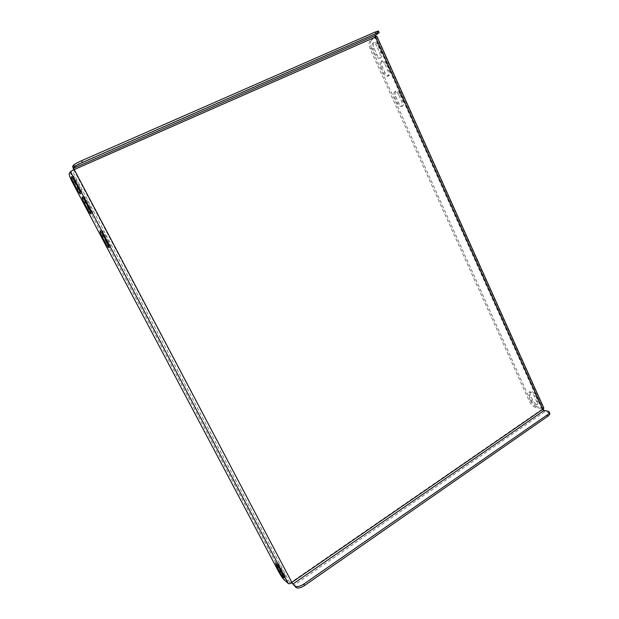 <?xml version="1.0" encoding="UTF-8"?>
<svg xmlns="http://www.w3.org/2000/svg" width="619" height="619" viewBox="0 0 619 619"><rect width="100%" height="100%" fill="white"/><g stroke="black" fill="none" stroke-linecap="round" stroke-linejoin="round"><path stroke-width="0.46" stroke-dasharray="3.1 2.32" d="M90.738 207.636L87.031 200.626C85.507 197.832 84.463 196.416 83.898 196.362C83.596 196.943 84.238 198.8 85.84 201.956L89.507 208.882C91.032 211.675 92.084 213.098 92.657 213.153C92.966 212.603 92.324 210.762 90.738 207.636L89.035 208.417M103.69 235.7C102.174 232.705 101.555 230.949 101.856 230.415C102.452 230.477 103.528 231.932 105.083 234.779L108.735 241.689C110.244 244.652 110.847 246.393 110.546 246.904C109.95 246.834 108.867 245.379 107.304 242.524L103.512 235.785M542.027 409.298L291.394 582.139L289.723 582.541L285.591 578.881C284.005 577.287 282.21 574.664 280.214 571.02L73.893 181.127C71.703 176.841 70.713 174.125 70.914 172.972L72.206 170.844L73.808 169.954L374.766 37.264L370.224 40.777C368.692 42.378 368.692 45.117 370.232 49.002L529.423 401.445C531.094 404.702 533.129 406.691 535.536 407.395L542.437 408.687L542.027 409.298L374.766 37.264L375.578 37.024M75.154 181.746C73.506 178.496 72.833 176.57 73.135 175.966C73.692 176.013 74.721 177.413 76.222 180.168L79.959 187.24C81.592 190.466 82.257 192.362 81.948 192.942C81.383 192.888 80.354 191.488 78.853 188.733L74.969 181.824M284.407 574.061L285.444 576.985C284.585 576.668 283.162 574.757 281.181 571.244L277.026 562.4C277.877 562.694 279.293 564.605 281.274 568.126L284.407 574.061L282.984 575.036M386.287 63.827C385.041 61.374 383.749 60.314 382.41 60.662C381.157 61.606 381.08 63.517 382.194 66.38L384.987 72.57C386.233 75.031 387.533 76.091 388.887 75.742C390.125 74.814 390.194 72.926 389.103 70.086L386.287 63.827L385.003 64.415L387.819 70.674C388.918 73.522 388.848 75.402 387.618 76.33C386.264 76.679 384.964 75.619 383.718 73.158L380.917 66.96C379.811 64.097 379.88 62.186 381.126 61.242C382.472 60.902 383.757 61.954 385.003 64.415M535.536 407.395L536.619 406.652L543.853 408.114M536.619 406.652C534.22 405.948 532.185 403.959 530.506 400.702L529.423 401.445M370.232 49.002L371.508 48.437L530.506 400.702M371.508 48.437C369.976 44.545 369.976 41.806 371.516 40.212L370.224 40.777M376.894 36.304L371.516 40.212M378.077 45.574L380.917 51.88C382.039 54.812 381.962 56.747 380.693 57.699C379.37 58.039 378.093 56.994 376.87 54.565L374.054 48.321C372.917 45.373 372.986 43.415 374.271 42.44C375.594 42.107 376.855 43.152 378.077 45.574L376.785 46.146C375.563 43.725 374.294 42.68 372.978 43.013C371.702 43.98 371.632 45.945 372.77 48.893L375.586 55.137C376.809 57.567 378.085 58.612 379.416 58.279C380.677 57.327 380.747 55.393 379.625 52.46L376.785 46.146M400.013 94.351L402.791 100.526C403.836 103.226 403.774 105.021 402.582 105.919C401.189 106.282 399.843 105.207 398.559 102.692L395.804 96.572C394.744 93.848 394.814 92.038 396.013 91.125C397.398 90.769 398.729 91.836 400.013 94.351L398.744 94.955C397.46 92.44 396.129 91.364 394.752 91.72C393.552 92.633 393.483 94.452 394.551 97.175L397.313 103.288C398.597 105.803 399.936 106.886 401.329 106.522C402.512 105.632 402.582 103.837 401.53 101.137L398.744 94.955M532.611 400.044L530.197 394.682L530.204 391.456C531.945 391.038 533.679 392.376 535.42 395.464L537.849 400.872L537.849 404.06C536.093 404.47 534.352 403.131 532.611 400.044L531.52 400.787C533.261 403.874 535.002 405.221 536.75 404.811L536.75 401.623L534.313 396.206C532.58 393.119 530.839 391.781 529.106 392.198L529.098 395.425L531.52 400.787M73.715 169.776L291.975 582.641M547.83 411.101L548.419 412.416L544.697 411.759L542.035 409.298L542.948 409.453M291.402 582.139L291.766 582.781M548.419 412.416L549.773 413.213M374.766 37.264L374.89 33.79L377.714 31.755L378.41 33.31M378.457 31.004L377.714 31.755M289.723 582.541L72.206 170.844M376.576 36.622L543.281 407.774M375.269 37.194L542.182 408.532M70.914 172.972L69.204 173.73M284.175 579.848L285.591 578.881M72.199 181.885L73.893 181.127M280.214 571.02L278.798 571.979M544.697 411.759L293.708 585.45M72.616 166.534L374.89 33.79M376.87 54.565L375.586 55.137M374.054 48.321L372.77 48.893M380.917 51.88L379.625 52.46M398.559 102.692L397.313 103.288M395.804 96.572L394.551 97.175M402.791 100.526L401.53 101.137M535.42 395.464L534.313 396.206M537.849 400.872L536.75 401.623M530.197 394.682L529.098 395.425M76.222 180.168L74.497 180.934M79.959 187.24L78.242 188.014M105.083 234.779L103.404 235.584M108.735 241.689L107.064 242.493M281.274 568.126L279.842 569.101M384.987 72.57L383.718 73.158M382.194 66.38L380.917 66.96M389.103 70.086L387.819 70.674M87.031 200.626L85.329 201.407M375.416 37.055L542.437 408.687M380.693 57.699L379.416 58.279M374.271 42.44L372.978 43.013M402.582 105.919L401.329 106.522M396.013 91.125L394.752 91.72M530.204 391.456L529.106 392.198M537.849 404.06L536.75 404.811M73.135 175.966L71.417 176.732M81.948 192.942L80.246 193.716M101.856 230.415L100.185 231.204M110.546 246.904L108.882 247.708M285.444 576.985L284.02 577.96M277.026 562.4L275.602 563.367M388.887 75.742L387.618 76.33M382.41 60.662L381.126 61.242M83.898 196.362L82.195 197.136M92.657 213.153L90.97 213.934"/><path stroke-width="0.93" d="M85.329 201.407C83.797 198.614 82.753 197.19 82.195 197.136C81.894 197.709 82.551 199.573 84.153 202.73L87.828 209.655C89.353 212.449 90.397 213.872 90.97 213.934C91.272 213.385 90.629 211.551 89.035 208.417L85.329 201.407M69.204 173.73L70.465 171.61L73.986 169.66L375.578 37.024L375.586 35.329L73.529 168.26L291.975 582.641C290.311 583.686 289.088 583.98 288.292 583.524L284.175 579.848C282.597 578.254 280.802 575.631 278.798 571.979L72.199 181.885C70.001 177.591 69.003 174.875 69.204 173.73M77.151 189.499L73.452 182.504C71.796 179.255 71.123 177.328 71.417 176.732C71.966 176.779 72.996 178.179 74.497 180.934L78.242 188.014C79.882 191.24 80.547 193.136 80.246 193.716C79.689 193.662 78.659 192.254 77.151 189.499L78.659 188.818M105.648 243.321L102.034 236.489C100.502 233.502 99.891 231.738 100.185 231.204C100.765 231.266 101.841 232.729 103.404 235.584L107.064 242.493C108.573 245.457 109.184 247.198 108.882 247.708C108.286 247.639 107.211 246.176 105.648 243.321L107.126 242.609M279.842 569.101L284.02 577.96C283.169 577.643 281.746 575.724 279.765 572.204L275.602 563.367C276.438 563.669 277.854 565.58 279.842 569.101M375.478 36.761L376.894 36.304L543.853 408.114L542.956 409.445M291.766 582.781L296.052 587.516L292.957 584.019L544.109 410.459L542.848 409.236L375.578 37.024M542.848 409.236L291.843 582.409L292.957 584.019M544.109 410.459L547.83 411.101L549.185 411.898C549.486 412.757 548.798 413.801 547.111 415.016L303.805 584.065L304.563 585.512C300.757 587.918 297.917 588.592 296.052 587.516M549.185 411.898L549.773 413.213C550.082 414.08 549.393 415.125 547.707 416.339L304.563 585.512M295.294 586.077C297.159 587.145 299.991 586.472 303.805 584.065M73.529 168.26L74.265 167.037L73.344 165.296L72.616 166.534L73.715 169.776M73.344 165.296C74.257 164.314 76.973 162.797 81.491 160.754L375.153 32.041L378.457 31.004L379.153 32.567L375.586 35.329M379.153 32.567L375.857 33.612L375.153 32.041M81.491 160.754L82.412 162.511L375.857 33.612M82.412 162.511C77.901 164.553 75.185 166.062 74.265 167.037M288.292 583.524L70.465 171.61M547.707 416.339L547.111 415.016M74.969 181.824L73.452 182.504M103.512 235.785L102.034 236.489M281.026 571.345L279.765 572.204M277.714 565.611L276.654 566.331M85.662 202.034L84.153 202.73M89.322 208.967L87.828 209.655"/></g></svg>
